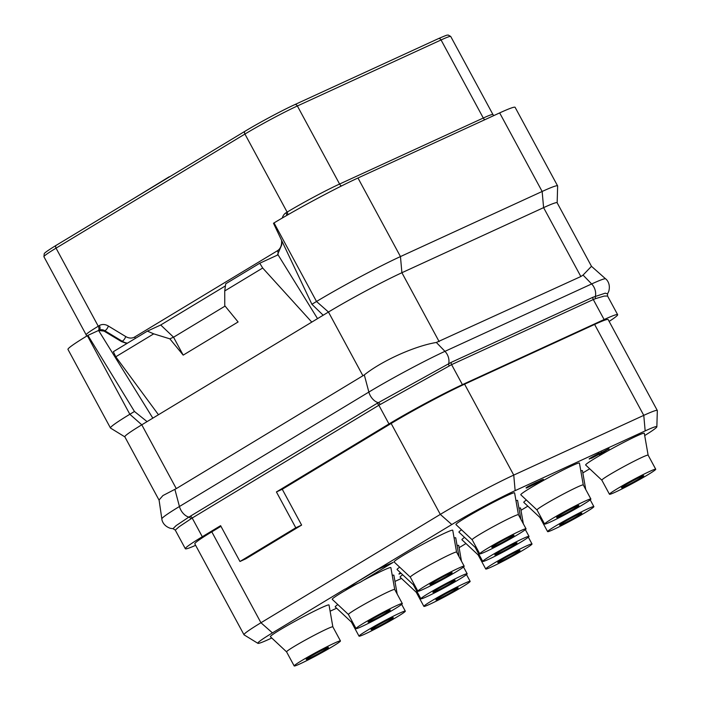 <?xml version="1.0" encoding="UTF-8"?>
<svg xmlns="http://www.w3.org/2000/svg" width="701" height="701" viewBox="0 0 701 701"><rect width="100%" height="100%" fill="white"/><g stroke="black" fill="none" stroke-linecap="round" stroke-linejoin="round"><path stroke-width="1.05" d="M195.64 545.325A59.068 3.295 -28.4 0 1 185.344 548.743A59.068 3.295 -28.4 0 1 202.3 536.729L220.605 525.671L239.97 561.492L245.806 558.82L301.623 525.093L282.258 489.272L391.149 423.474L440.307 514.394A59.068 3.295 -28.4 0 1 513.745 475.094L643.772 415.36A59.068 3.295 -28.4 0 1 657.301 410.479A59.068 3.295 -28.4 0 1 657.328 410.593L656.855 426.795A50.954 2.848 -28.4 0 1 644.692 435.549M220.946 526.311L211.798 531.84A59.068 3.295 151.6 0 0 194.834 543.853L244.001 634.773A59.068 3.295 -28.4 0 1 260.956 622.751L440.307 514.394L451.795 524.532A50.954 2.848 -28.4 0 1 515.139 490.639L645.165 430.905A50.954 2.848 -28.4 0 1 656.855 426.795M657.301 410.479L608.144 319.568A59.068 3.295 151.6 0 0 594.614 324.44L464.588 384.174A59.068 3.295 151.6 0 0 391.149 423.474M185.344 548.743L175.259 530.096L179.123 526.74L192.188 518.03L378.864 405.248L451.593 364.634L593.291 299.537L604.113 319.551L462.415 384.647A59.068 3.295 -28.4 0 0 388.976 423.947L276.422 491.944L282.258 489.272M604.113 319.551A59.068 3.295 -28.4 0 1 617.642 314.679A59.068 3.295 -28.4 0 1 609.143 321.417M276.422 491.944L295.787 527.774L239.97 561.492M595.64 298.6L604.166 296.076L607.557 296.024L607.513 293.859L605.252 293.167L592.915 297.277A2.813 2.129 65.3 0 0 593.291 299.537L595.64 298.6A2.813 2.243 71.2 0 1 595.386 296.26A11.251 8.526 65.3 0 0 591.644 283.958A61.206 3.417 -28.4 0 1 605.62 278.849C606.751 279.55 610.913 283.931 608.705 291.528L607.513 293.859M388.976 423.947L378.864 405.248A2.813 1.831 58.9 0 0 376.875 403.487L451.216 362.364L592.915 297.277M175.259 530.096L173.024 528.685L176.135 525.601L188.849 517.11L376.875 403.487M591.478 266.31L583.057 275.072L580.849 276.527L436.355 342.465C414.755 346.031 382.071 360.708 364.31 374.904L176.284 488.615L162.921 495.563L159.066 499.997L161.843 518.889A61.206 3.417 -28.4 0 1 179.438 506.508L368.857 392.069A61.206 3.417 -28.4 0 1 444.951 351.341A11.251 8.526 65.3 0 1 448.693 363.644A2.813 2.007 60.2 0 0 449.175 365.887M362.96 375.832L328.462 312.033A59.068 3.295 -28.4 0 1 401.901 272.724L543.599 207.636A59.068 3.295 -28.4 0 1 557.129 202.755L591.495 266.327L605.62 278.849M159.101 500.207L124.831 436.828A59.068 3.295 -28.4 0 1 141.786 424.815L129.843 414.273L134.461 411.478L87.914 335.367L98.578 330.469L104.037 331.1L121.457 341.571L126.89 343.508M439.15 341.624L401.901 272.724L400.455 256.575A67.515 3.768 151.6 0 0 316.519 301.491L328.462 312.033L141.786 424.815L176.284 488.615M499.664 112.905L357.966 178.001L400.455 256.575L542.145 191.478L499.664 112.905A67.515 3.768 151.6 0 1 515.121 107.332L557.61 185.905A67.515 3.768 151.6 0 0 542.145 191.478L543.599 207.636L580.849 276.527M323.179 315.222L311.901 304.278L316.519 301.491L274.038 222.918A67.515 3.768 151.6 0 1 357.966 178.001M311.901 304.278L273.486 223.251L274.038 222.918M277.324 255.164L281.776 244.71L281.811 240.802M317.535 318.631L278.06 254.822L259.764 263.234L225.722 283.8L224.732 290.95L224.758 305.671L238.095 321.961L183.189 355.127L169.852 338.846L173.515 337.163L183.189 355.127M311.787 322.11L262.691 268.019L259.764 263.234M262.691 268.019L224.732 290.95M158.461 414.738L115.761 356.783L113.352 351.692L147.385 331.126L160.722 324.992L173.515 337.163M147.385 331.126L153.721 333.851L115.761 356.783M153.721 333.851L169.852 338.846M225.424 285.903L160.722 324.992M173.524 337.242L225.091 306.083M152.827 418.147L98.604 330.504L99.349 330.162A8.438 6.397 65.3 0 1 104.861 330.732L122.193 341.229A16.877 12.793 -114.7 0 0 127.459 343.166M147.07 421.616L134.461 411.478M87.914 335.367L87.362 335.7L129.843 414.273A67.515 3.768 151.6 0 0 110.469 428.004A67.515 3.768 151.6 0 0 110.556 428.092L124.857 436.872M557.155 202.808L557.637 186.028A67.515 3.768 151.6 0 0 557.61 185.905M87.362 335.7A67.515 3.768 151.6 0 0 67.979 349.431L110.469 428.004M640.828 476.768A12.662 0.71 151.6 0 0 628.42 483.243A12.662 0.71 151.6 0 0 621.463 487.765A12.662 0.71 151.6 0 0 624.363 486.713A12.662 0.71 -28.4 0 0 636.771 480.238A12.662 0.71 -28.4 0 0 643.728 475.716A12.662 0.71 -28.4 0 0 640.828 476.768M655.733 469.232A26.305 1.472 -28.4 0 0 649.704 471.405A26.305 1.472 151.6 0 0 623.916 484.873A26.305 1.472 151.6 0 0 609.458 494.249A26.305 1.472 151.6 0 0 615.487 492.076A26.305 1.472 -28.4 0 0 641.275 478.608A26.305 1.472 -28.4 0 0 655.733 469.232L648.118 455.151A26.305 1.472 -28.4 0 1 648.127 455.177L644.298 433.306A33.333 1.858 -28.4 0 0 636.648 436.022A33.333 1.858 -28.4 0 0 603.71 453.24A33.333 1.858 -28.4 0 0 585.659 465.008L601.852 480.176A26.305 1.472 151.6 0 0 601.861 480.194A26.305 1.472 151.6 0 1 616.302 470.783A26.305 1.472 151.6 0 1 642.09 457.324A26.305 1.472 -28.4 0 1 648.118 455.151M451.795 524.532L378.593 568.765L393.086 562.412L378.084 569.308L345.137 589.208L360.139 582.321L393.086 562.412M589.699 468.794L582.829 472.938M527.835 506.166L520.974 510.31M465.981 543.538L462.862 545.422A50.954 2.848 -28.4 0 1 459.111 547.665M401.463 578.421A50.954 2.848 -28.4 0 1 399.517 579.324L394.961 581.418M336.62 608.214L330.11 611.202M271.778 638.006L269.491 639.058A50.954 2.848 -28.4 0 1 257.889 643.325A50.954 2.848 -28.4 0 1 272.444 632.898L345.041 589.033M321.382 607.723A33.333 1.858 -28.4 0 1 329.023 605.007L332.852 626.86A26.305 1.472 -28.4 0 1 332.861 626.878A26.305 1.472 -28.4 0 0 326.824 629.016A26.305 1.472 151.6 0 0 301.027 642.484A26.305 1.472 151.6 0 0 286.578 651.869A26.305 1.472 151.6 0 0 286.595 651.886L270.393 636.71A33.333 1.858 -28.4 0 1 288.435 624.942A33.333 1.858 -28.4 0 1 321.382 607.723M363.398 580.349A33.333 1.858 -28.4 0 1 383.237 570.351A33.333 1.858 -28.4 0 1 390.886 567.635L394.716 589.488A26.305 1.472 -28.4 0 1 394.716 589.506A26.305 1.472 -28.4 0 0 388.687 591.644A26.305 1.472 151.6 0 0 362.89 605.112A26.305 1.472 151.6 0 0 348.432 614.497A26.305 1.472 151.6 0 0 348.45 614.514L332.256 599.337A33.333 1.858 -28.4 0 1 357.633 583.477M445.1 532.979A33.333 1.858 -28.4 0 1 452.741 530.263L456.57 552.116A26.305 1.472 -28.4 0 0 456.57 552.099A26.305 1.472 -28.4 0 0 450.541 554.272A26.305 1.472 151.6 0 0 424.753 567.74A26.305 1.472 151.6 0 0 410.295 577.125A26.305 1.472 151.6 0 0 410.313 577.142L394.111 561.965A33.333 1.858 -28.4 0 1 412.153 550.189A33.333 1.858 -28.4 0 1 445.1 532.979M506.954 495.607A33.333 1.858 -28.4 0 1 514.604 492.891L518.433 514.744A26.305 1.472 -28.4 0 0 518.425 514.727A26.305 1.472 -28.4 0 0 512.405 516.9A26.305 1.472 151.6 0 0 486.608 530.368A26.305 1.472 151.6 0 0 472.15 539.744A26.305 1.472 151.6 0 0 472.167 539.77L455.974 524.593A33.333 1.858 -28.4 0 1 474.016 512.817A33.333 1.858 -28.4 0 1 506.954 495.607M392.253 575.425A33.333 1.858 -28.4 0 1 393.874 575.214L397.169 594.027M352.095 621.261A26.305 1.472 151.6 0 0 351.42 622.076L335.236 606.926A33.333 1.858 -28.4 0 1 337.821 604.551M454.108 538.053A33.333 1.858 -28.4 0 1 455.729 537.842L459.024 556.655M413.958 583.889A26.305 1.472 151.6 0 0 413.283 584.704L397.099 569.545A33.333 1.858 -28.4 0 1 399.684 567.179M515.971 500.672A33.333 1.858 -28.4 0 1 517.592 500.47L520.887 519.275M475.813 546.517A26.305 1.472 151.6 0 0 475.138 547.332L458.953 532.173A33.333 1.858 -28.4 0 1 461.538 529.807M571.806 465.815A33.333 1.858 -28.4 0 1 579.447 463.098L583.276 484.952A26.305 1.472 -28.4 0 0 583.267 484.934A26.305 1.472 -28.4 0 0 577.247 487.107A26.305 1.472 151.6 0 0 551.45 500.575A26.305 1.472 151.6 0 0 537.001 509.96A26.305 1.472 151.6 0 0 537.019 509.977L520.817 494.801A33.333 1.858 -28.4 0 1 538.859 483.024A33.333 1.858 -28.4 0 1 571.806 465.815M457.096 545.632A33.333 1.858 -28.4 0 1 458.717 545.431L461.477 561.186M416.937 591.478A26.305 1.472 151.6 0 0 416.271 592.292L400.087 577.133A33.333 1.858 -28.4 0 1 402.663 574.767M518.959 508.26A33.333 1.858 -28.4 0 1 520.58 508.059L523.34 523.813M478.801 554.097A26.305 1.472 151.6 0 0 478.126 554.912L461.941 539.761A33.333 1.858 -28.4 0 1 464.526 537.395M580.814 470.888A33.333 1.858 -28.4 0 1 582.435 470.678L585.729 489.491M540.664 516.725A26.305 1.472 151.6 0 0 539.989 517.54L523.805 502.38A33.333 1.858 -28.4 0 1 526.39 500.015M604.166 451.365L599.224 454.353L600.775 453.95L608.932 448.693L591.854 457.63M591.451 457.893L599.005 453.258L589.173 458.866L591.775 458.156L606.426 450.331L599.355 454.607M400.473 572.708L398.965 574.11L401.103 573.295M535.021 483.024L528.352 486.275L526.065 487.817L526.609 487.992L539.341 481.859L543.371 479.3L540.9 480.255L528.431 487.011L535.021 483.024L526.206 488.071M543.371 479.3L535.003 482.998M532.918 484.216L528.703 486.599M378.593 568.765L378.084 569.308M377.944 569.063L345.137 589.208M257.889 643.325L244.071 634.852A59.068 3.295 -28.4 0 1 244.001 634.773M295.787 527.774L301.623 525.093M340.458 640.933A26.305 1.472 -28.4 0 0 334.438 643.106A26.305 1.472 151.6 0 0 308.642 656.565A26.305 1.472 151.6 0 0 294.192 665.95A26.305 1.472 151.6 0 0 300.212 663.777A26.305 1.472 -28.4 0 0 326.009 650.309A26.305 1.472 -28.4 0 0 340.458 640.933L332.852 626.852M325.562 648.469A12.662 0.71 -28.4 0 1 328.462 647.417A12.662 0.71 -28.4 0 1 321.505 651.939A12.662 0.71 -28.4 0 1 309.088 658.414A12.662 0.71 151.6 0 1 306.188 659.457A12.662 0.71 151.6 0 1 313.145 654.944A12.662 0.71 151.6 0 1 325.562 648.469M402.321 603.561A26.305 1.472 -28.4 0 0 396.302 605.725A26.305 1.472 151.6 0 0 370.505 619.193A26.305 1.472 151.6 0 0 356.047 628.578A26.305 1.472 151.6 0 0 362.075 626.405A26.305 1.472 -28.4 0 0 387.863 612.937A26.305 1.472 -28.4 0 0 402.321 603.561L394.707 589.48M387.425 611.088A12.662 0.71 -28.4 0 1 390.317 610.045A12.662 0.71 -28.4 0 1 383.368 614.558A12.662 0.71 -28.4 0 1 370.952 621.042A12.662 0.71 151.6 0 1 368.051 622.085A12.662 0.71 151.6 0 1 375.009 617.572A12.662 0.71 151.6 0 1 387.425 611.088M449.28 573.716A12.662 0.71 151.6 0 0 436.863 580.2A12.662 0.71 151.6 0 0 429.906 584.713A12.662 0.71 151.6 0 0 432.806 583.67A12.662 0.71 -28.4 0 0 445.223 577.186A12.662 0.71 -28.4 0 0 452.18 572.673A12.662 0.71 -28.4 0 0 449.28 573.716M464.185 566.18A26.305 1.472 -28.4 0 0 458.156 568.353A26.305 1.472 151.6 0 0 432.359 581.821A26.305 1.472 151.6 0 0 417.91 591.206A26.305 1.472 151.6 0 0 423.93 589.033A26.305 1.472 -28.4 0 0 449.727 575.565A26.305 1.472 -28.4 0 0 464.185 566.18L456.57 552.099M169.397 176.932L171.158 175.872M132.796 199.049L169.283 176.731M526.039 528.808A26.305 1.472 -28.4 0 0 520.019 530.981A26.305 1.472 151.6 0 0 494.223 544.449A26.305 1.472 151.6 0 0 479.764 553.825A26.305 1.472 151.6 0 0 485.793 551.661A26.305 1.472 -28.4 0 0 511.59 538.193A26.305 1.472 -28.4 0 0 526.039 528.808L518.425 514.727M511.143 536.344A12.662 0.71 -28.4 0 1 514.035 535.301A12.662 0.71 -28.4 0 1 507.086 539.814A12.662 0.71 -28.4 0 1 494.669 546.298A12.662 0.71 151.6 0 1 491.769 547.341A12.662 0.71 151.6 0 1 498.726 542.828A12.662 0.71 151.6 0 1 511.143 536.344M351.42 622.076A26.305 1.472 151.6 0 0 351.438 622.102L359.035 636.158A26.305 1.472 151.6 0 0 365.063 633.993A26.305 1.472 -28.4 0 0 390.851 620.525A26.305 1.472 -28.4 0 0 405.309 611.141L401.647 604.376M405.309 611.141A26.305 1.472 -28.4 0 0 399.281 613.314A26.305 1.472 151.6 0 0 373.493 626.782A26.305 1.472 151.6 0 0 359.035 636.158M390.404 618.676A12.662 0.71 -28.4 0 1 393.305 617.634A12.662 0.71 -28.4 0 1 386.347 622.146A12.662 0.71 -28.4 0 1 373.94 628.631A12.662 0.71 151.6 0 1 371.039 629.673A12.662 0.71 151.6 0 1 377.997 625.161A12.662 0.71 151.6 0 1 390.404 618.676M413.283 584.704A26.305 1.472 151.6 0 0 413.301 584.73L420.898 598.785A26.305 1.472 151.6 0 0 426.918 596.612A26.305 1.472 -28.4 0 0 452.715 583.144A26.305 1.472 -28.4 0 0 467.164 573.768L463.51 566.995M467.164 573.768A26.305 1.472 -28.4 0 0 461.144 575.942A26.305 1.472 151.6 0 0 435.347 589.41A26.305 1.472 151.6 0 0 420.898 598.785M452.268 581.304A12.662 0.71 -28.4 0 1 455.168 580.253A12.662 0.71 -28.4 0 1 448.211 584.774A12.662 0.71 -28.4 0 1 435.794 591.25A12.662 0.71 151.6 0 1 432.894 592.301A12.662 0.71 151.6 0 1 439.851 587.78A12.662 0.71 151.6 0 1 452.268 581.304M475.138 547.332A26.305 1.472 151.6 0 0 475.155 547.35L482.752 561.413A26.305 1.472 151.6 0 0 488.781 559.24A26.305 1.472 -28.4 0 0 514.569 545.772A26.305 1.472 -28.4 0 0 529.027 536.396L525.364 529.623M529.027 536.396A26.305 1.472 -28.4 0 0 522.999 538.561A26.305 1.472 151.6 0 0 497.211 552.029A26.305 1.472 151.6 0 0 482.752 561.413M514.122 543.932A12.662 0.71 -28.4 0 1 517.023 542.881A12.662 0.71 -28.4 0 1 510.065 547.402A12.662 0.71 -28.4 0 1 497.657 553.878A12.662 0.71 151.6 0 1 494.757 554.92A12.662 0.71 151.6 0 1 501.714 550.408A12.662 0.71 151.6 0 1 514.122 543.932M590.882 499.024A26.305 1.472 -28.4 0 0 584.862 501.189A26.305 1.472 151.6 0 0 559.065 514.657A26.305 1.472 151.6 0 0 544.616 524.041A26.305 1.472 151.6 0 0 550.635 521.868A26.305 1.472 -28.4 0 0 576.432 508.4A26.305 1.472 -28.4 0 0 590.882 499.024L583.267 484.934M575.985 506.551A12.662 0.71 -28.4 0 1 578.886 505.509A12.662 0.71 -28.4 0 1 571.928 510.021A12.662 0.71 -28.4 0 1 559.512 516.506A12.662 0.71 151.6 0 1 556.612 517.548A12.662 0.71 151.6 0 1 563.569 513.036A12.662 0.71 151.6 0 1 575.985 506.551M423.886 606.374A26.305 1.472 151.6 0 0 429.906 604.201A26.305 1.472 -28.4 0 0 455.703 590.733A26.305 1.472 -28.4 0 0 470.152 581.348A26.305 1.472 -28.4 0 0 464.132 583.521A26.305 1.472 151.6 0 0 438.335 596.989A26.305 1.472 151.6 0 0 423.886 606.374L416.271 592.292A26.305 1.472 151.6 0 0 416.289 592.31M455.256 588.884A12.662 0.71 -28.4 0 1 458.156 587.841A12.662 0.71 -28.4 0 1 451.199 592.354A12.662 0.71 -28.4 0 1 438.782 598.838A12.662 0.71 151.6 0 1 435.882 599.881A12.662 0.71 151.6 0 1 442.839 595.368A12.662 0.71 151.6 0 1 455.256 588.884M478.126 554.912A26.305 1.472 151.6 0 0 478.143 554.938L485.74 568.993A26.305 1.472 151.6 0 0 491.769 566.829A26.305 1.472 -28.4 0 0 517.557 553.361A26.305 1.472 -28.4 0 0 532.015 543.976L528.352 537.211M532.015 543.976A26.305 1.472 -28.4 0 0 525.987 546.149A26.305 1.472 151.6 0 0 500.199 559.617A26.305 1.472 151.6 0 0 485.74 568.993M517.11 551.512A12.662 0.71 -28.4 0 1 520.011 550.469A12.662 0.71 -28.4 0 1 513.053 554.982A12.662 0.71 -28.4 0 1 500.645 561.466A12.662 0.71 151.6 0 1 497.745 562.509A12.662 0.71 151.6 0 1 504.702 557.996A12.662 0.71 151.6 0 1 517.11 551.512M578.973 514.14A12.662 0.71 151.6 0 0 566.557 520.624A12.662 0.71 151.6 0 0 559.6 525.137A12.662 0.71 151.6 0 0 562.5 524.094A12.662 0.71 -28.4 0 0 574.916 517.61A12.662 0.71 -28.4 0 0 581.874 513.097A12.662 0.71 -28.4 0 0 578.973 514.14M593.87 506.604A26.305 1.472 -28.4 0 0 587.85 508.777A26.305 1.472 151.6 0 0 562.053 522.245A26.305 1.472 151.6 0 0 547.604 531.621A26.305 1.472 151.6 0 0 553.624 529.457A26.305 1.472 -28.4 0 0 579.42 515.989A26.305 1.472 -28.4 0 0 593.87 506.604L590.216 499.839M539.989 517.54A26.305 1.472 151.6 0 0 540.007 517.566L547.604 531.621M599.854 453.109L597.699 454.905L591.53 458.051M601.554 452.084L599.986 453.363M609.073 448.938L601.695 452.329M589.541 458.524L589.304 459.111M590.479 457.911L589.672 458.769M591.942 457.026L590.61 458.165M593.44 456.158L592.073 457.28M595.517 455.037L593.581 456.412M597.383 454.073L595.648 455.282M599.136 453.503L597.515 454.318M399.202 573.514L398.965 574.11M400.14 572.91L399.333 573.76M533.864 484.549L541.505 480.264L533.522 484.382M540.734 480.518L533.733 484.303M202.3 536.729L192.188 518.03A2.813 1.831 58.9 0 0 190.199 516.269M462.415 384.647L451.593 364.634A2.813 2.129 65.3 0 1 451.216 362.364M380.205 404.459A2.813 1.752 60.5 0 0 378.268 402.663A11.251 7.308 58.9 0 1 368.857 392.069L364.31 374.904M190.909 518.828A2.813 1.893 57.2 0 0 188.849 517.11A11.251 7.308 58.9 0 1 179.438 506.508L174.882 489.351M436.355 342.465L444.951 351.341L591.644 283.958L583.057 275.072M281.793 242.38A4.224 1.455 0.6 0 0 281.618 242.327L281.636 240.443M277.824 254.735A4.224 2.743 58.9 0 0 277.43 250.756A12.662 9.595 -114.7 0 0 281.618 242.327M135.249 338.46A4.224 2.743 58.9 0 0 134.68 336.997L277.43 250.756M121.457 341.571L122.193 341.229A4.224 1.831 121.2 0 0 125.689 336.533A12.662 9.595 -114.7 0 0 134.68 336.997M99.148 330.25A4.224 2.743 58.9 0 0 99.358 325.562A12.662 9.595 65.3 0 1 108.348 326.026A4.224 1.831 121.2 0 1 104.861 330.732L104.037 331.1M108.348 326.026L125.689 336.533M484.768 119.748A4.224 3.198 65.3 0 1 483.287 118.031A42.191 2.357 -28.4 0 1 492.952 114.543L450.734 36.478A42.191 2.357 -28.4 0 0 441.069 39.957L483.287 118.031L339.591 184.039L297.373 105.974L441.069 39.957A2.532 1.919 65.3 0 0 438.37 38.651C450.103 33.56 446.274 35.628 448.281 35.05L450.734 36.478M341.431 185.984A4.224 3.198 65.3 0 1 339.591 184.039A42.191 2.357 -28.4 0 0 287.13 212.114L244.921 134.049A42.191 2.357 -28.4 0 1 297.373 105.974A2.532 1.919 65.3 0 0 294.674 104.668L438.37 38.651A2.532 1.919 65.3 0 0 438.221 38.73M287.831 214.813A4.224 2.743 58.9 0 0 287.13 212.114L286.034 212.78A4.224 2.743 58.9 0 1 286.735 215.444M282.284 218.02A12.662 9.595 65.3 0 1 286.034 212.78M98.455 330.522A4.224 2.743 58.9 0 0 98.263 326.228L99.358 325.562M86.6 336.165L86.153 334.806A42.191 2.357 -28.4 0 1 98.263 326.228L56.045 248.154L244.921 134.049A2.532 1.647 58.9 0 1 245.113 131.192C258.669 122.947 282.354 110.276 294.674 104.668A2.532 1.919 65.3 0 0 294.525 104.747A39.659 2.217 -28.4 0 0 245.219 131.131A2.532 1.647 58.9 0 0 245.113 131.192L56.238 245.297A2.532 1.647 58.9 0 0 56.045 248.154A42.191 2.357 -28.4 0 0 43.935 256.741L44.233 253.683C44.496 253.464 43.611 253.052 56.238 245.297A2.532 1.647 58.9 0 1 56.343 245.245L245.008 131.253M211.798 531.84L260.956 622.751L272.444 632.898M594.614 324.44L643.772 415.36L645.165 430.905M464.588 384.174L513.745 475.094L515.139 490.639M617.642 314.679L607.557 296.024M161.843 518.889C161.843 520.282 163.219 525.987 170.518 528.352L173.024 528.685M493.776 115.612L492.952 114.543M609.458 494.249L601.844 480.167M294.192 665.95L286.578 651.869M356.047 628.578L348.432 614.497M417.91 591.206L410.295 577.125M479.764 553.825L472.15 539.744M544.616 524.041L537.001 509.96M470.152 581.348L466.498 574.583M86.153 334.806L43.935 256.741"/></g></svg>
